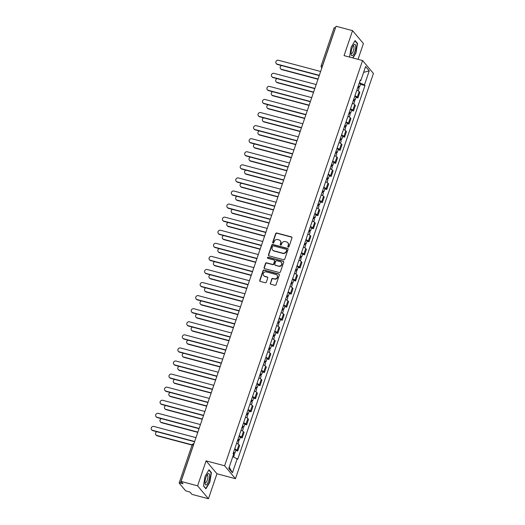 <?xml version="1.0" encoding="UTF-8"?>
<svg xmlns="http://www.w3.org/2000/svg" width="525" height="525" viewBox="0 0 525 525"><rect width="100%" height="100%" fill="white"/><g stroke="black" fill="none" stroke-linecap="round" stroke-linejoin="round"><path stroke-width="0.79" d="M288.225 247.104A0.623 0.578 -40 0 0 288.986 246.678L291.966 237.937A0.886 0.827 -40 0 0 291.428 236.893L276.76 233.002A0.886 0.827 -40 0 0 275.664 233.605L272.685 242.347A0.623 0.578 -40 0 0 273.059 243.075A0.623 0.578 -40 0 0 273.827 242.648L274.214 241.52A2.842 2.638 -40 0 1 277.718 239.577L278.939 239.905A2.842 2.638 -40 0 1 280.652 243.232L280.265 244.361A0.623 0.578 -40 0 0 280.639 245.09A0.623 0.578 -40 0 0 281.407 244.663L281.794 243.534A2.842 2.638 -40 0 1 285.298 241.592L286.519 241.92A2.842 2.638 -40 0 1 288.232 245.247L287.844 246.376A0.623 0.578 -40 0 0 288.225 247.104M270.296 283.185A0.886 0.827 -40 0 0 270.828 284.228L274.942 285.318A0.886 0.827 -40 0 0 276.038 284.714L279.346 275.002A0.886 0.827 -40 0 0 278.808 273.965L264.141 270.067A0.886 0.827 -40 0 0 263.045 270.677L259.737 280.383A0.886 0.827 -40 0 0 260.275 281.426L265.243 282.745A0.886 0.827 -40 0 0 266.339 282.135L267.757 277.981A0.886 0.827 -40 0 0 267.218 276.944L264.751 276.288A2.376 2.205 -40 0 1 263.629 272.902A2.376 2.205 -40 0 1 266.254 271.884L275.914 274.45A2.376 2.205 -40 0 1 277.036 277.837A2.376 2.205 -40 0 1 274.411 278.854L272.803 278.427A0.886 0.827 -40 0 0 271.707 279.031L270.513 283.447A0.886 0.827 -40 0 0 270.552 284.091M224.621 465.773L206.102 460.852L197.597 485.835L181.073 481.445L336.033 26.25L352.557 30.64L344.052 55.624L362.572 60.539L224.621 465.773L235.469 478.688L373.426 73.454L362.572 60.539M283.658 259.731A0.886 0.827 -40 0 0 284.753 259.127L288.054 249.414A0.886 0.827 -40 0 0 287.523 248.377L272.849 244.479A0.886 0.827 -40 0 0 271.753 245.083L268.452 254.796A0.886 0.827 -40 0 0 268.984 255.832L283.658 259.731M283.703 262.211L280.396 271.917A0.886 0.827 -40 0 1 279.3 272.527L264.626 268.629A0.886 0.827 -40 0 1 264.095 267.586L265.506 263.432A0.886 0.827 -40 0 1 266.602 262.828L272.554 264.41A0.886 0.827 -40 0 0 273.65 263.799L274.588 261.043A0.886 0.827 -40 0 0 274.05 260.006L267.855 258.359A0.623 0.578 -40 0 1 267.56 257.473A0.623 0.578 -40 0 1 268.249 257.211L283.165 261.168A0.886 0.827 -40 0 1 283.703 262.211M197.597 485.835L208.451 498.75L191.92 494.36L190.004 492.076L187.432 491.393A1.811 0.368 -161.2 0 1 185.332 490.435L179.196 483.125A1.811 0.368 -161.2 0 1 179.143 482.98L192.071 445.003A1.811 0.368 18.8 0 1 193.344 445.075L180.416 483.046A1.811 0.368 -161.2 0 0 179.143 482.98M358.037 59.338L363.412 43.555L352.557 30.64M208.451 498.75L216.95 473.767L235.469 478.688M181.073 481.445L182.995 483.728L180.416 483.046M334.156 27.93A1.811 0.368 18.8 0 1 334.103 27.786A1.811 0.368 18.8 0 1 335.383 27.851L322.455 65.828A1.811 0.564 104.9 0 0 322.206 66.872M354.926 95.773A4.161 0.847 18.8 0 1 357.276 97.138L359.159 91.606A4.161 0.847 -161.2 0 0 356.81 90.241M359.159 91.606L359.822 92.393L357.938 97.926L355.996 97.414M357.276 97.138L357.938 97.926M351.547 110.493L353.489 111.005L355.373 105.472L354.71 104.685A4.161 0.847 -161.2 0 0 352.354 103.32M350.47 108.852A4.161 0.847 18.8 0 1 352.826 110.217L353.489 111.005M347.097 123.565L349.033 124.084L350.917 118.552L350.26 117.764A4.161 0.847 -161.2 0 0 347.904 116.393M346.021 121.925A4.161 0.847 18.8 0 1 348.377 123.296L349.033 124.084M342.641 136.644L344.584 137.163L346.467 131.631L345.804 130.843A4.161 0.847 -161.2 0 0 343.455 129.472M341.572 135.004A4.161 0.847 18.8 0 1 343.921 136.375L344.584 137.163M338.192 149.723L340.134 150.235L342.018 144.703L341.355 143.916A4.161 0.847 -161.2 0 0 338.999 142.551M337.116 148.083A4.161 0.847 18.8 0 1 339.472 149.448L340.134 150.235M333.736 162.803L335.678 163.314L337.562 157.782L336.899 156.995A4.161 0.847 -161.2 0 0 334.55 155.63M332.666 161.162A4.161 0.847 18.8 0 1 335.016 162.527L335.678 163.314M329.287 175.875L331.229 176.393L333.113 170.861L332.45 170.074A4.161 0.847 -161.2 0 0 330.094 168.702M328.21 174.234A4.161 0.847 18.8 0 1 330.566 175.606L331.229 176.393M324.837 188.954L326.773 189.473L328.663 183.94L328 183.146A4.161 0.847 -161.2 0 0 325.644 181.781M323.761 187.313A4.161 0.847 18.8 0 1 326.117 188.685L326.773 189.473M320.381 202.033L322.324 202.545L324.207 197.013L323.544 196.225A4.161 0.847 -161.2 0 0 321.195 194.86M319.312 200.393A4.161 0.847 18.8 0 1 321.661 201.757L322.324 202.545M315.932 215.112L317.874 215.624L319.758 210.092L319.095 209.304A4.161 0.847 -161.2 0 0 316.739 207.939M314.856 213.472A4.161 0.847 18.8 0 1 317.212 214.837L317.874 215.624M311.483 228.185L313.418 228.703L315.302 223.171L314.639 222.383A4.161 0.847 -161.2 0 0 312.29 221.012M310.406 226.544A4.161 0.847 18.8 0 1 312.756 227.916L313.418 228.703M307.027 241.264L308.969 241.782L310.853 236.25L310.19 235.456A4.161 0.847 -161.2 0 0 307.834 234.091M305.95 239.623A4.161 0.847 18.8 0 1 308.306 240.995L308.969 241.782M302.577 254.343L304.52 254.855L306.403 249.323L305.74 248.535A4.161 0.847 -161.2 0 0 303.384 247.17M301.501 252.702A4.161 0.847 18.8 0 1 303.857 254.067L304.52 254.855M298.121 267.422L300.064 267.934L301.947 262.402L301.284 261.614A4.161 0.847 -161.2 0 0 298.935 260.249M297.052 265.781A4.161 0.847 18.8 0 1 299.401 267.146L300.064 267.934M293.672 280.494L295.614 281.013L297.498 275.481L296.835 274.693A4.161 0.847 -161.2 0 0 294.479 273.322M292.596 278.854A4.161 0.847 18.8 0 1 294.952 280.225L295.614 281.013M289.223 293.573L291.158 294.092L293.042 288.56L292.386 287.766A4.161 0.847 -161.2 0 0 290.03 286.401M288.146 291.933A4.161 0.847 18.8 0 1 290.502 293.304L291.158 294.092M284.767 306.652L286.709 307.164L288.592 301.632L287.93 300.845A4.161 0.847 -161.2 0 0 285.58 299.48M283.697 305.012A4.161 0.847 18.8 0 1 286.046 306.377L286.709 307.164M280.317 319.732L282.26 320.243L284.143 314.711L283.48 313.924A4.161 0.847 -161.2 0 0 281.124 312.559M279.241 318.091A4.161 0.847 18.8 0 1 281.597 319.456L282.26 320.243M275.861 332.804L277.804 333.322L279.687 327.79L279.024 327.003A4.161 0.847 -161.2 0 0 276.675 325.631M274.792 331.163A4.161 0.847 18.8 0 1 277.141 332.535L277.804 333.322M271.412 345.883L273.354 346.402L275.238 340.869L274.575 340.075A4.161 0.847 -161.2 0 0 272.219 338.71M270.336 344.242A4.161 0.847 18.8 0 1 272.692 345.614L273.354 346.402M266.963 358.962L268.898 359.474L270.782 353.942L270.126 353.154A4.161 0.847 -161.2 0 0 267.77 351.789M265.886 357.322A4.161 0.847 18.8 0 1 268.242 358.687L268.898 359.474M262.507 372.041L264.449 372.553L266.332 367.021L265.67 366.233A4.161 0.847 -161.2 0 0 263.32 364.868M261.437 370.401A4.161 0.847 18.8 0 1 263.786 371.766L264.449 372.553M258.057 385.114L260 385.632L261.883 380.1L261.22 379.312A4.161 0.847 -161.2 0 0 258.864 377.941M256.981 383.473A4.161 0.847 18.8 0 1 259.337 384.845L260 385.632M253.608 398.193L255.544 398.711L257.427 393.179L256.764 392.385A4.161 0.847 -161.2 0 0 254.415 391.02M252.532 396.552A4.161 0.847 18.8 0 1 254.881 397.924L255.544 398.711M249.152 411.272L251.094 411.784L252.978 406.252L252.315 405.464A4.161 0.847 -161.2 0 0 249.959 404.099M248.076 409.631A4.161 0.847 18.8 0 1 250.432 410.996L251.094 411.784M244.702 424.351L246.645 424.863L248.528 419.331L247.866 418.543A4.161 0.847 -161.2 0 0 245.51 417.178M243.626 422.71A4.161 0.847 18.8 0 1 245.982 424.075L246.645 424.863M240.247 437.423L242.189 437.942L244.073 432.41L243.41 431.622A4.161 0.847 -161.2 0 0 241.06 430.251M239.177 435.783A4.161 0.847 18.8 0 1 241.526 437.154L242.189 437.942M235.797 450.502L237.74 451.021L239.623 445.489L238.96 444.695A4.161 0.847 -161.2 0 0 236.604 443.33M234.721 448.862A4.161 0.847 18.8 0 1 237.077 450.233L237.74 451.021M360.078 80.633L360.813 80.587L365.603 66.504L369.252 70.842L364.455 84.925L359.402 82.615M232.798 456.612L237.746 459.244L364.967 85.536L364.455 84.925M237.234 458.64L232.437 472.723L228.795 468.385L233.586 454.302L233.08 453.692L360.301 79.984L360.813 80.587M352.984 57.993L355.976 52.972L357.525 43.444L355.103 40.563L351.14 47.211L349.598 56.739L349.978 57.192M206.102 460.852L216.95 473.767M205.905 488.827L209.862 482.18L211.411 472.651L208.989 469.77L205.026 476.418L203.483 485.947L205.905 488.827M360.452 84.335L364.967 85.536M369.252 70.842L363.608 72.365M229.215 467.152L232.437 472.723M356.974 43.293L357.525 43.444M210.86 472.5L211.411 472.651M288.074 247.039A0.623 0.578 -40 0 1 288.067 246.632L288.448 245.503A2.842 2.638 -40 0 0 287.903 242.858M280.324 240.844A2.842 2.638 -40 0 1 280.868 243.488L280.481 244.617A0.623 0.578 -40 0 0 280.488 245.024M291.926 237.287A0.886 0.827 -40 0 0 291.644 237.156L276.977 233.257A0.886 0.827 -40 0 0 275.881 233.861L272.902 242.609A0.623 0.578 -40 0 0 272.908 243.009M288.015 248.771A0.886 0.827 -40 0 0 287.739 248.633L273.066 244.735A0.886 0.827 -40 0 0 271.97 245.346L268.669 255.052A0.886 0.827 -40 0 0 268.708 255.701M286.611 250.018A0.623 0.578 -40 0 0 286.237 249.29L273.354 245.871A0.623 0.578 -40 0 0 272.587 246.291L272.18 247.485A2.842 2.638 -40 0 0 273.892 250.812L282.699 253.148A2.842 2.638 -40 0 0 286.204 251.213L286.827 250.274A0.623 0.578 -40 0 0 286.729 249.723L286.512 249.467M272.731 250.13A2.842 2.638 -40 0 0 274.109 251.068L273.892 250.812M286.827 250.274L286.42 251.468A2.842 2.638 -40 0 1 282.916 253.411L274.109 251.068M274.549 260.4A0.886 0.827 -40 0 1 274.805 261.306L273.866 264.062A0.886 0.827 -40 0 1 272.77 264.666L266.818 263.084A0.886 0.827 -40 0 0 265.722 263.694L264.311 267.848A0.886 0.827 -40 0 0 264.351 268.492M283.658 261.562A0.886 0.827 -40 0 0 283.382 261.43L268.465 257.467A0.623 0.578 -40 0 0 267.704 258.293M278.729 266.05A2.376 2.205 -40 0 0 281.295 262.316A2.376 2.205 -40 0 0 280.225 261.647L276.826 260.741A0.886 0.827 -40 0 0 275.73 261.345L274.792 264.101A0.886 0.827 -40 0 0 275.323 265.145L278.946 266.306A2.376 2.205 -40 0 0 281.4 262.454M275.048 265.007A0.886 0.827 -40 0 0 275.54 265.401L275.323 265.145M278.946 266.306L275.54 265.401M277.082 275.257A2.376 2.205 -40 0 1 274.627 279.11L273.02 278.683A0.886 0.827 -40 0 0 271.924 279.293L270.513 283.447M263.799 275.737A2.376 2.205 -40 0 0 264.974 276.544L264.751 276.288M267.711 277.338A0.886 0.827 -40 0 0 267.435 277.2L264.974 276.544M279.307 274.358A0.886 0.827 -40 0 0 279.024 274.221L264.357 270.329A0.886 0.827 -40 0 0 263.261 270.933L259.954 280.645A0.886 0.827 -40 0 0 259.993 281.288M358.201 86.153A2.264 0.459 18.8 0 1 359.52 87.065A2.264 0.459 18.8 0 1 357.925 86.979L357.722 87.577A2.264 0.459 18.8 0 1 359.034 88.489L358.214 90.91M281.492 65.546A2.08 1.929 -40 0 0 281.505 69.3L318.071 79.013M358.116 86.408L358.411 86.684L358.004 86.723M359.225 83.134A2.264 0.459 18.8 0 1 360.55 84.046L359.52 87.065M317.993 79.255L281.787 69.635A2.08 1.929 140 0 1 280.855 69.044L280.573 68.709M319.246 75.574L277.449 64.47A2.08 1.929 140 0 1 276.511 63.879L276.229 63.545A2.08 1.929 -40 0 0 277.167 64.135L319.325 75.331M320.637 71.479L278.48 60.277A2.08 1.929 -40 0 0 276.229 63.545M353.745 99.232A2.264 0.459 18.8 0 1 355.071 100.144A2.264 0.459 18.8 0 1 353.469 100.058L353.266 100.656A2.264 0.459 18.8 0 1 354.585 101.568L353.758 103.989M277.043 78.619A2.08 1.929 -40 0 0 277.056 82.379L313.622 92.092M353.66 99.487L353.955 99.763L353.555 99.803M354.775 96.213A2.264 0.459 18.8 0 1 356.094 97.125L355.071 100.144M313.537 92.328L277.338 82.714A2.08 1.929 140 0 1 276.399 82.123L276.117 81.788M348.81 113.735A2.264 0.459 18.8 0 1 350.136 114.64L349.309 117.068M272.593 91.698A2.08 1.929 -40 0 0 272.6 95.458L309.166 105.171M349.21 112.56L349.506 112.842L349.099 112.875M349.296 112.304A2.264 0.459 18.8 0 1 350.615 113.216A2.264 0.459 18.8 0 1 349.02 113.138L348.817 113.735M350.326 109.292A2.264 0.459 18.8 0 1 351.645 110.197L350.615 113.216M309.087 105.407L272.882 95.793A2.08 1.929 140 0 1 271.95 95.202L271.668 94.868M354.296 44.487A5.88 1.837 104.9 0 0 353.627 45.111A5.88 1.837 104.9 0 0 351.14 54.449A5.88 1.837 104.9 0 0 352.492 55.604A5.88 1.837 104.9 0 0 355.543 48.779A5.88 1.837 104.9 0 0 354.296 44.487M351.067 53.406A4.023 1.26 104.9 0 0 351.376 53.675A4.023 1.26 104.9 0 0 351.796 53.589A4.023 1.26 104.9 0 0 353.771 49.508A4.023 1.26 104.9 0 0 353.443 45.898A4.023 1.26 104.9 0 0 353.036 45.977M354.926 40.858L357.236 43.601L355.74 52.835L352.708 57.921M350.195 57.251L349.624 56.575M208.182 473.694A5.88 1.837 104.9 0 0 207.513 474.318A5.88 1.837 104.9 0 0 205.026 483.656A5.88 1.837 104.9 0 0 206.377 484.811A5.88 1.837 104.9 0 0 209.429 477.986A5.88 1.837 104.9 0 0 208.182 473.694M204.953 482.613A4.023 1.26 104.9 0 0 205.262 482.882A4.023 1.26 104.9 0 0 205.682 482.797A4.023 1.26 104.9 0 0 207.657 478.715A4.023 1.26 104.9 0 0 207.329 475.105A4.023 1.26 104.9 0 0 206.922 475.184M208.812 470.065L211.122 472.808L209.626 482.042L205.787 488.486L203.51 485.783M314.79 88.646L273 77.549A2.08 1.929 140 0 1 272.062 76.958L271.779 76.624A2.08 1.929 -40 0 0 272.718 77.214L314.875 88.41M316.188 84.551L274.03 73.356A2.08 1.929 -40 0 0 271.779 76.624M310.341 101.725L268.544 90.622A2.08 1.929 140 0 1 267.606 90.037L267.323 89.696A2.08 1.929 -40 0 0 268.262 90.287L310.419 101.489M311.732 97.63L269.574 86.435A2.08 1.929 -40 0 0 267.323 89.696M344.846 125.383A2.264 0.459 18.8 0 1 346.165 126.295A2.264 0.459 18.8 0 1 344.571 126.21L344.367 126.814A2.264 0.459 18.8 0 1 345.68 127.719L344.853 130.141M268.137 104.777A2.08 1.929 -40 0 0 268.15 108.531L304.717 118.243M344.754 125.639L345.05 125.915L344.649 125.954M345.87 122.364A2.264 0.459 18.8 0 1 347.196 123.277L346.165 126.295M304.638 118.486L268.433 108.865A2.08 1.929 140 0 1 267.494 108.281L267.212 107.94M340.39 138.462A2.264 0.459 18.8 0 1 341.716 139.374A2.264 0.459 18.8 0 1 340.115 139.289L339.911 139.886A2.264 0.459 18.8 0 1 341.23 140.798L340.403 143.22M263.688 117.856A2.08 1.929 -40 0 0 263.701 121.61L300.267 131.322M340.305 138.718L340.6 138.994L340.2 139.033M341.421 135.443A2.264 0.459 18.8 0 1 342.74 136.356L341.716 139.374M300.182 131.565L263.983 121.944A2.08 1.929 140 0 1 263.045 121.354L262.762 121.019M335.455 152.965A2.264 0.459 18.8 0 1 336.774 153.877L335.954 156.299M259.238 130.928A2.08 1.929 -40 0 0 259.245 134.689L295.811 144.401M335.856 151.797L336.151 152.073L335.744 152.112M335.941 151.541A2.264 0.459 18.8 0 1 337.26 152.453A2.264 0.459 18.8 0 1 335.665 152.368L335.462 152.965M336.965 148.523A2.264 0.459 18.8 0 1 338.29 149.435L337.26 152.453M295.733 144.638L259.527 135.023A2.08 1.929 140 0 1 258.595 134.433L258.313 134.098M305.885 114.804L264.095 103.701A2.08 1.929 140 0 1 263.156 103.11L262.874 102.775A2.08 1.929 -40 0 0 263.812 103.366L305.97 114.562M307.283 110.709L265.125 99.507A2.08 1.929 -40 0 0 262.874 102.775M301.435 127.883L259.639 116.78A2.08 1.929 140 0 1 258.707 116.189L258.425 115.854A2.08 1.929 -40 0 0 259.357 116.445L301.514 127.641M302.833 123.788L260.669 112.586A2.08 1.929 -40 0 0 258.425 115.854M296.986 140.956L255.189 129.859A2.08 1.929 140 0 1 254.251 129.268L253.969 128.933A2.08 1.929 -40 0 0 254.907 129.524L297.065 140.72M298.377 136.861L256.22 125.665A2.08 1.929 -40 0 0 253.969 128.933M292.53 154.035L250.74 142.931A2.08 1.929 140 0 1 249.802 142.347L249.519 142.006A2.08 1.929 -40 0 0 250.458 142.597L292.615 153.799M293.928 149.94L251.77 138.744A2.08 1.929 -40 0 0 249.519 142.006M288.081 167.114L246.284 156.01A2.08 1.929 140 0 1 245.352 155.42L245.07 155.085A2.08 1.929 -40 0 0 246.002 155.676L288.159 166.871M289.472 163.019L247.314 151.817A2.08 1.929 -40 0 0 245.07 155.085M283.631 180.193L241.835 169.089A2.08 1.929 140 0 1 240.896 168.499L240.614 168.164A2.08 1.929 -40 0 0 241.552 168.755L283.71 179.95M285.022 176.098L242.865 164.896A2.08 1.929 -40 0 0 240.614 168.164M279.175 193.266L237.379 182.168A2.08 1.929 140 0 1 236.447 181.578L236.165 181.243A2.08 1.929 -40 0 0 237.097 181.834L279.261 193.029M280.573 189.171L238.409 177.975A2.08 1.929 -40 0 0 236.165 181.243M274.726 206.345L232.929 195.241A2.08 1.929 140 0 1 231.991 194.657L231.709 194.316A2.08 1.929 -40 0 0 232.647 194.906L274.805 206.108M276.117 202.25L233.96 191.054A2.08 1.929 -40 0 0 231.709 194.316M270.27 219.424L228.48 208.32A2.08 1.929 140 0 1 227.542 207.729L227.259 207.395A2.08 1.929 -40 0 0 228.198 207.985L270.355 219.181M271.668 215.329L229.51 204.127A2.08 1.929 -40 0 0 227.259 207.395M265.821 232.503L224.024 221.399A2.08 1.929 140 0 1 223.092 220.808L222.81 220.474A2.08 1.929 -40 0 0 223.742 221.064L265.899 232.26M267.212 228.408L225.054 217.206A2.08 1.929 -40 0 0 222.81 220.474M261.371 245.575L219.575 234.478A2.08 1.929 140 0 1 218.636 233.887L218.354 233.553A2.08 1.929 -40 0 0 219.293 234.143L261.45 245.339M262.762 241.48L220.605 230.285A2.08 1.929 -40 0 0 218.354 233.553M256.915 258.654L215.119 247.551A2.08 1.929 140 0 1 214.187 246.967L213.905 246.625A2.08 1.929 -40 0 0 214.843 247.216L257.001 258.418M258.313 254.559L216.156 243.364A2.08 1.929 -40 0 0 213.905 246.625M252.466 271.733L210.669 260.63A2.08 1.929 140 0 1 209.731 260.039L209.449 259.704A2.08 1.929 -40 0 0 210.387 260.295L252.545 271.491M253.857 267.638L211.7 256.436A2.08 1.929 -40 0 0 209.449 259.704M248.01 284.812L206.22 273.709A2.08 1.929 140 0 1 205.282 273.118L204.999 272.783A2.08 1.929 -40 0 0 205.938 273.374L248.095 284.57M249.408 280.717L207.25 269.515A2.08 1.929 -40 0 0 204.999 272.783M243.561 297.885L201.764 286.788A2.08 1.929 140 0 1 200.832 286.197L200.55 285.863A2.08 1.929 -40 0 0 201.482 286.453L243.639 297.649M244.952 293.79L202.794 282.594A2.08 1.929 -40 0 0 200.55 285.863M239.111 310.964L197.315 299.86A2.08 1.929 140 0 1 196.376 299.276L196.094 298.935A2.08 1.929 -40 0 0 197.032 299.526L239.19 310.728M240.502 306.869L198.345 295.673A2.08 1.929 -40 0 0 196.094 298.935M234.655 324.043L192.865 312.939A2.08 1.929 140 0 1 191.927 312.349L191.645 312.014A2.08 1.929 -40 0 0 192.583 312.605L234.741 323.8M236.053 319.948L193.896 308.746A2.08 1.929 -40 0 0 191.645 312.014M230.206 337.122L188.409 326.018A2.08 1.929 140 0 1 187.471 325.428L187.189 325.093A2.08 1.929 -40 0 0 188.127 325.684L230.285 336.879M231.597 333.027L189.44 321.825A2.08 1.929 -40 0 0 187.189 325.093M225.757 350.195L183.96 339.098A2.08 1.929 140 0 1 183.022 338.507L182.739 338.172A2.08 1.929 -40 0 0 183.678 338.763L225.835 349.958M227.148 346.1L184.99 334.904A2.08 1.929 -40 0 0 182.739 338.172M331.485 164.614A2.264 0.459 18.8 0 1 332.811 165.526A2.264 0.459 18.8 0 1 331.209 165.447L331.006 166.044A2.264 0.459 18.8 0 1 332.325 166.95L331.498 169.378M254.782 144.007A2.08 1.929 -40 0 0 254.796 147.768L291.362 157.48M331.4 164.87L331.695 165.152L331.295 165.185M332.515 161.602A2.264 0.459 18.8 0 1 333.834 162.507L332.811 165.526M291.277 157.717L255.078 148.102A2.08 1.929 140 0 1 254.139 147.512L253.857 147.177M327.036 177.693A2.264 0.459 18.8 0 1 328.361 178.605A2.264 0.459 18.8 0 1 326.76 178.52L326.557 179.123A2.264 0.459 18.8 0 1 327.876 180.029L327.049 182.451M250.333 157.087A2.08 1.929 -40 0 0 250.346 160.84L286.906 170.553M326.95 177.949L327.246 178.224L326.839 178.264M328.066 174.674A2.264 0.459 18.8 0 1 329.385 175.586L328.361 178.605M286.827 170.796L250.628 161.175A2.08 1.929 140 0 1 249.69 160.591L249.408 160.25M322.101 192.196A2.264 0.459 18.8 0 1 323.42 193.108L322.599 195.53M245.877 170.166A2.08 1.929 -40 0 0 245.89 173.919L282.457 183.632M322.494 191.028L322.796 191.303L322.389 191.343M322.586 190.772A2.264 0.459 18.8 0 1 323.905 191.684A2.264 0.459 18.8 0 1 322.311 191.599L322.107 192.196M323.61 187.753A2.264 0.459 18.8 0 1 324.936 188.665L323.905 191.684M282.378 183.875L246.173 174.254A2.08 1.929 140 0 1 245.234 173.663L244.952 173.329M318.13 203.851A2.264 0.459 18.8 0 1 319.456 204.763A2.264 0.459 18.8 0 1 317.855 204.678L317.651 205.275A2.264 0.459 18.8 0 1 318.97 206.187L318.143 208.609M241.428 183.238A2.08 1.929 -40 0 0 241.441 186.998L278.007 196.711M318.045 204.107L318.34 204.382L317.94 204.422M319.161 200.832A2.264 0.459 18.8 0 1 320.48 201.744L319.456 204.763M277.922 196.947L241.723 187.333A2.08 1.929 140 0 1 240.785 186.743L240.502 186.408M313.681 216.923A2.264 0.459 18.8 0 1 315 217.836A2.264 0.459 18.8 0 1 313.405 217.757L313.202 218.354A2.264 0.459 18.8 0 1 314.514 219.26L313.694 221.688M236.978 196.317A2.08 1.929 -40 0 0 236.985 200.077L273.551 209.79M313.596 217.179L313.891 217.462L313.484 217.494M314.705 213.911A2.264 0.459 18.8 0 1 316.03 214.817L315 217.836M273.473 210.026L237.267 200.412A2.08 1.929 140 0 1 236.335 199.822L236.053 199.487M309.232 230.002A2.264 0.459 18.8 0 1 310.551 230.915A2.264 0.459 18.8 0 1 308.949 230.829L308.746 231.433A2.264 0.459 18.8 0 1 310.065 232.339L309.238 234.76M232.523 209.396A2.08 1.929 -40 0 0 232.536 213.15L269.102 222.863M309.14 230.258L309.435 230.534L309.035 230.573M310.255 226.984A2.264 0.459 18.8 0 1 311.581 227.896L310.551 230.915M269.017 223.105L232.818 213.485A2.08 1.929 140 0 1 231.879 212.901L231.597 212.559M304.776 243.082A2.264 0.459 18.8 0 1 306.101 243.994A2.264 0.459 18.8 0 1 304.5 243.908L304.297 244.506A2.264 0.459 18.8 0 1 305.616 245.418L304.789 247.839M228.073 222.475A2.08 1.929 -40 0 0 228.086 226.229L264.646 235.942M304.69 243.338L304.986 243.613L304.585 243.652M305.806 240.063A2.264 0.459 18.8 0 1 307.125 240.975L306.101 243.994M264.567 236.184L228.368 226.564A2.08 1.929 140 0 1 227.43 225.973L227.148 225.638M300.326 256.161A2.264 0.459 18.8 0 1 301.645 257.073A2.264 0.459 18.8 0 1 300.051 256.988L299.847 257.585A2.264 0.459 18.8 0 1 301.16 258.497L300.339 260.918M223.617 235.548A2.08 1.929 -40 0 0 223.63 239.308L260.197 249.021M300.234 256.417L300.536 256.692L300.129 256.732M301.35 253.142A2.264 0.459 18.8 0 1 302.676 254.054L301.645 257.073M260.118 249.257L223.912 239.643A2.08 1.929 140 0 1 222.981 239.052L222.698 238.718M295.87 269.233A2.264 0.459 18.8 0 1 297.196 270.145A2.264 0.459 18.8 0 1 295.595 270.067L295.391 270.664A2.264 0.459 18.8 0 1 296.71 271.569L295.883 273.998M219.168 248.627A2.08 1.929 -40 0 0 219.181 252.387L255.747 262.1M295.785 269.489L296.08 269.771L295.68 269.804M296.901 266.214A2.264 0.459 18.8 0 1 298.22 267.127L297.196 270.145M255.662 262.336L219.463 252.722A2.08 1.929 140 0 1 218.525 252.131L218.243 251.797M291.421 282.312A2.264 0.459 18.8 0 1 292.74 283.224A2.264 0.459 18.8 0 1 291.145 283.139L290.942 283.743A2.264 0.459 18.8 0 1 292.261 284.648L291.434 287.07M214.718 261.706A2.08 1.929 -40 0 0 214.725 265.46L251.291 275.172M291.336 282.568L291.631 282.844L291.224 282.883M292.451 279.293A2.264 0.459 18.8 0 1 293.77 280.206L292.74 283.224M251.213 275.415L215.007 265.794A2.08 1.929 140 0 1 214.075 265.21L213.793 264.869M286.972 295.391A2.264 0.459 18.8 0 1 288.291 296.303A2.264 0.459 18.8 0 1 286.696 296.218L286.486 296.815A2.264 0.459 18.8 0 1 287.805 297.728L286.978 300.149M210.262 274.785A2.08 1.929 -40 0 0 210.276 278.539L246.842 288.251M286.88 295.647L287.175 295.923L286.775 295.962M287.995 292.373A2.264 0.459 18.8 0 1 289.321 293.285L288.291 296.303M246.763 288.494L210.558 278.873A2.08 1.929 140 0 1 209.619 278.283L209.337 277.948M282.516 308.47A2.264 0.459 18.8 0 1 283.841 309.382A2.264 0.459 18.8 0 1 282.24 309.297L282.037 309.894A2.264 0.459 18.8 0 1 283.356 310.807L282.529 313.228M205.813 287.858A2.08 1.929 -40 0 0 205.826 291.618L242.393 301.33M282.43 308.726L282.726 309.002L282.325 309.041M283.546 305.452A2.264 0.459 18.8 0 1 284.865 306.364L283.841 309.382M242.307 301.567L206.108 291.952A2.08 1.929 140 0 1 205.17 291.362L204.888 291.027M278.066 321.543A2.264 0.459 18.8 0 1 279.385 322.455A2.264 0.459 18.8 0 1 277.791 322.376L277.587 322.973A2.264 0.459 18.8 0 1 278.9 323.879L278.079 326.307M201.357 300.937A2.08 1.929 -40 0 0 201.37 304.697L237.937 314.409M277.981 321.799L278.276 322.081L277.869 322.114M279.09 318.524A2.264 0.459 18.8 0 1 280.416 319.436L279.385 322.455M237.858 314.646L201.652 305.032A2.08 1.929 140 0 1 200.721 304.441L200.438 304.106M273.131 336.046A2.264 0.459 18.8 0 1 274.45 336.958L273.623 339.38M196.908 314.016A2.08 1.929 -40 0 0 196.921 317.769L233.487 327.482M273.525 334.878L273.82 335.153L273.42 335.193M273.61 334.622A2.264 0.459 18.8 0 1 274.936 335.534A2.264 0.459 18.8 0 1 273.335 335.449L273.131 336.053M274.641 331.603A2.264 0.459 18.8 0 1 275.96 332.515L274.936 335.534M233.402 327.725L197.203 318.104A2.08 1.929 140 0 1 196.265 317.52L195.982 317.179M269.161 347.701A2.264 0.459 18.8 0 1 270.487 348.613A2.264 0.459 18.8 0 1 268.885 348.528L268.682 349.125A2.264 0.459 18.8 0 1 270.001 350.037L269.174 352.459M192.458 327.095A2.08 1.929 -40 0 0 192.472 330.848L229.031 340.561M269.076 347.957L269.371 348.233L268.964 348.272M270.191 344.682A2.264 0.459 18.8 0 1 271.51 345.594L270.487 348.613M228.952 340.804L192.754 331.183A2.08 1.929 140 0 1 191.815 330.592L191.533 330.258M264.712 360.78A2.264 0.459 18.8 0 1 266.031 361.692A2.264 0.459 18.8 0 1 264.436 361.607L264.233 362.204A2.264 0.459 18.8 0 1 265.545 363.116L264.725 365.538M188.002 340.167A2.08 1.929 -40 0 0 188.016 343.928L224.582 353.64M264.62 361.036L264.922 361.312L264.515 361.351M265.735 357.761A2.264 0.459 18.8 0 1 267.061 358.673L266.031 361.692M224.503 353.876L188.298 344.262A2.08 1.929 140 0 1 187.359 343.672L187.077 343.337M260.256 373.852A2.264 0.459 18.8 0 1 261.581 374.765A2.264 0.459 18.8 0 1 259.98 374.686L259.777 375.283A2.264 0.459 18.8 0 1 261.096 376.189L260.269 378.617M183.553 353.246A2.08 1.929 -40 0 0 183.566 357.007L220.132 366.719M260.17 374.108L260.466 374.391L260.065 374.423M261.286 370.834A2.264 0.459 18.8 0 1 262.605 371.746L261.581 374.765M220.047 366.955L183.848 357.341A2.08 1.929 140 0 1 182.91 356.751L182.628 356.416M255.806 386.932A2.264 0.459 18.8 0 1 257.125 387.844A2.264 0.459 18.8 0 1 255.531 387.758L255.327 388.362A2.264 0.459 18.8 0 1 256.64 389.268L255.819 391.689M179.104 366.325A2.08 1.929 -40 0 0 179.11 370.079L215.677 379.792M255.721 387.188L256.016 387.463L255.609 387.502M256.83 383.913A2.264 0.459 18.8 0 1 258.156 384.825L257.125 387.844M215.598 380.034L179.393 370.414A2.08 1.929 140 0 1 178.461 369.83L178.178 369.488M251.357 400.011A2.264 0.459 18.8 0 1 252.676 400.923A2.264 0.459 18.8 0 1 251.075 400.837L250.871 401.435A2.264 0.459 18.8 0 1 252.19 402.347L251.363 404.768M174.648 379.404A2.08 1.929 -40 0 0 174.661 383.158L211.227 392.871M251.265 400.267L251.56 400.542L251.16 400.582M252.381 396.992A2.264 0.459 18.8 0 1 253.706 397.904L252.676 400.923M211.142 393.113L174.943 383.493A2.08 1.929 140 0 1 174.005 382.902L173.723 382.567M246.901 413.09A2.264 0.459 18.8 0 1 248.227 414.002A2.264 0.459 18.8 0 1 246.625 413.917L246.422 414.514A2.264 0.459 18.8 0 1 247.741 415.426L246.914 417.848M170.198 392.477A2.08 1.929 -40 0 0 170.212 396.237L206.771 405.95M246.816 413.346L247.111 413.621L246.711 413.661M247.931 410.071A2.264 0.459 18.8 0 1 249.25 410.983L248.227 414.002M206.692 406.186L170.494 396.572A2.08 1.929 140 0 1 169.555 395.981L169.273 395.647M221.301 363.274L179.504 352.17A2.08 1.929 140 0 1 178.572 351.586L178.29 351.245A2.08 1.929 -40 0 0 179.222 351.835L221.386 363.038M222.698 359.179L180.534 347.983A2.08 1.929 -40 0 0 178.29 351.245M216.851 376.353L175.055 365.249A2.08 1.929 140 0 1 174.116 364.658L173.834 364.324A2.08 1.929 -40 0 0 174.773 364.914L216.93 376.11M218.243 372.258L176.085 361.056A2.08 1.929 -40 0 0 173.834 364.324M212.395 389.432L170.605 378.328A2.08 1.929 140 0 1 169.667 377.738L169.385 377.403A2.08 1.929 -40 0 0 170.323 377.993L212.481 389.189M213.793 385.337L171.636 374.135A2.08 1.929 -40 0 0 169.385 377.403M207.946 402.504L166.149 391.407A2.08 1.929 140 0 1 165.218 390.817L164.935 390.482A2.08 1.929 -40 0 0 165.867 391.072L208.025 402.268M209.337 398.409L167.18 387.214A2.08 1.929 -40 0 0 164.935 390.482M242.452 426.162A2.264 0.459 18.8 0 1 243.771 427.074A2.264 0.459 18.8 0 1 242.176 426.996L241.973 427.593A2.264 0.459 18.8 0 1 243.285 428.498L242.465 430.927M165.743 405.556A2.08 1.929 -40 0 0 165.756 409.316L202.322 419.029M242.36 426.418L242.662 426.7L242.255 426.733M243.475 423.143A2.264 0.459 18.8 0 1 244.801 424.056L243.771 427.074M202.243 419.265L166.038 409.651A2.08 1.929 140 0 1 165.099 409.06L164.824 408.726M203.497 415.583L161.7 404.48A2.08 1.929 140 0 1 160.762 403.896L160.479 403.554A2.08 1.929 -40 0 0 161.418 404.145L203.575 415.347M204.888 411.488L162.73 400.293A2.08 1.929 -40 0 0 160.479 403.554M237.51 440.665A2.264 0.459 18.8 0 1 238.836 441.577L238.009 443.999M161.293 418.635A2.08 1.929 -40 0 0 161.306 422.389L197.873 432.101M237.91 439.497L238.206 439.773L237.805 439.812M237.996 439.241A2.264 0.459 18.8 0 1 239.321 440.153A2.264 0.459 18.8 0 1 237.72 440.068L237.517 440.672M239.026 436.223A2.264 0.459 18.8 0 1 240.345 437.135L239.321 440.153M197.787 432.344L161.588 422.723A2.08 1.929 140 0 1 160.65 422.139L160.368 421.798M199.041 428.663L157.244 417.559A2.08 1.929 140 0 1 156.312 416.968L156.03 416.633A2.08 1.929 -40 0 0 156.962 417.224L199.126 428.42M200.438 424.567L158.281 413.365A2.08 1.929 -40 0 0 156.03 416.633M233.152 453.784A2.264 0.459 18.8 0 1 234.386 454.657L233.592 456.973M156.844 431.714A2.08 1.929 -40 0 0 156.85 435.468L192.137 444.839M233.461 452.576L233.756 452.852L233.349 452.891M233.546 452.32A2.264 0.459 18.8 0 1 234.865 453.233A2.264 0.459 18.8 0 1 233.271 453.147L233.08 453.698M234.577 449.302A2.264 0.459 18.8 0 1 235.896 450.214L234.865 453.233M192.045 445.075L157.132 435.803A2.08 1.929 140 0 1 156.201 435.212L155.918 434.877M194.591 441.742L152.795 430.638A2.08 1.929 140 0 1 151.856 430.047L151.574 429.712A2.08 1.929 -40 0 0 152.513 430.303L194.67 441.499M195.982 437.647L153.825 426.444A2.08 1.929 -40 0 0 151.574 429.712M241.526 437.154L243.41 431.622M245.982 424.075L247.866 418.543M250.432 410.996L252.315 405.464M254.881 397.924L256.764 392.385M259.337 384.845L261.22 379.312M263.786 371.766L265.67 366.233M268.242 358.687L270.126 353.154M272.692 345.614L274.575 340.075M277.141 332.535L279.024 327.003M281.597 319.456L283.48 313.924M286.046 306.377L287.93 300.845M290.502 293.304L292.386 287.766M294.952 280.225L296.835 274.693M299.401 267.146L301.284 261.614M303.857 254.067L305.74 248.535M308.306 240.995L310.19 235.456M312.756 227.916L314.639 222.383M317.212 214.837L319.095 209.304M321.661 201.757L323.544 196.225M326.117 188.685L328 183.146M330.566 175.606L332.45 170.074M335.016 162.527L336.899 156.995M339.472 149.448L341.355 143.916M343.921 136.375L345.804 130.843M348.377 123.296L350.26 117.764M352.826 110.217L354.71 104.685M237.077 450.233L238.96 444.695M322.553 65.855L322.455 65.828A1.811 0.368 18.8 0 0 321.175 65.763A1.811 1.811 0 0 0 321.503 67.508A1.811 1.68 -40 0 0 321.877 67.83M193.449 445.102L193.344 445.075A1.811 0.564 104.9 0 1 193.751 444.209M192.117 445.148A1.811 0.368 18.8 0 1 192.071 445.003A1.811 1.811 0 0 1 193.896 443.783M321.228 65.901A1.811 0.368 18.8 0 1 321.175 65.763L334.103 27.786M281.787 69.635L281.505 69.3M277.167 64.135L277.449 64.47M277.338 82.714L277.056 82.379M272.882 95.793L272.6 95.458M272.718 77.214L273 77.549M268.262 90.287L268.544 90.622M268.433 108.865L268.15 108.531M263.983 121.944L263.701 121.61M259.527 135.023L259.245 134.689M263.812 103.366L264.095 103.701M259.357 116.445L259.639 116.78M254.907 129.524L255.189 129.859M250.458 142.597L250.74 142.931M246.002 155.676L246.284 156.01M241.552 168.755L241.835 169.089M237.097 181.834L237.379 182.168M232.647 194.906L232.929 195.241M228.198 207.985L228.48 208.32M223.742 221.064L224.024 221.399M219.293 234.143L219.575 234.478M214.843 247.216L215.119 247.551M210.387 260.295L210.669 260.63M205.938 273.374L206.22 273.709M201.482 286.453L201.764 286.788M197.032 299.526L197.315 299.86M192.583 312.605L192.865 312.939M188.127 325.684L188.409 326.018M183.678 338.763L183.96 339.098M255.078 148.102L254.796 147.768M250.628 161.175L250.346 160.84M246.173 174.254L245.89 173.919M241.723 187.333L241.441 186.998M237.267 200.412L236.985 200.077M232.818 213.485L232.536 213.15M228.368 226.564L228.086 226.229M223.912 239.643L223.63 239.308M219.463 252.722L219.181 252.387M215.007 265.794L214.725 265.46M210.558 278.873L210.276 278.539M206.108 291.952L205.826 291.618M201.652 305.032L201.37 304.697M197.203 318.104L196.921 317.769M192.754 331.183L192.472 330.848M188.298 344.262L188.016 343.928M183.848 357.341L183.566 357.007M179.393 370.414L179.11 370.079M174.943 383.493L174.661 383.158M170.494 396.572L170.212 396.237M179.222 351.835L179.504 352.17M174.773 364.914L175.055 365.249M170.323 377.993L170.605 378.328M165.867 391.072L166.149 391.407M166.038 409.651L165.756 409.316M161.418 404.145L161.7 404.48M161.588 422.723L161.306 422.389M156.962 417.224L157.244 417.559M157.132 435.803L156.85 435.468M152.513 430.303L152.795 430.638M321.851 67.922L321.503 67.508"/></g></svg>
